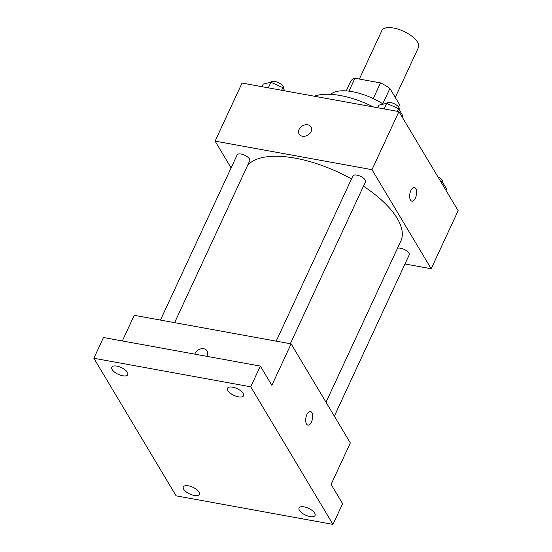 <?xml version="1.0" encoding="UTF-8"?>
<svg xmlns="http://www.w3.org/2000/svg" width="552" height="552" viewBox="0 0 552 552"><rect width="100%" height="100%" fill="white"/><g stroke="black" fill="none" stroke-linecap="round" stroke-linejoin="round"><path stroke-width="0.83" d="M395.273 97.428L418.437 47.527A20.162 8.48 -155.1 0 0 403.726 31.347A20.162 8.48 -155.1 0 0 381.867 30.553L359.352 79.053M348.947 91.156L354.936 78.246A27.076 11.392 -155.1 0 0 350.692 81.31L346.242 90.894M354.936 78.246L380.507 82.903A27.076 11.392 -155.1 0 1 389.905 88.451L399.565 104.597L398.496 106.902M382.784 103.797L389.905 88.451M373.228 98.58L380.507 82.903M330.682 94.344A40.317 16.96 24.9 0 1 383.309 104.128M314.412 96.234A57.96 24.385 24.9 0 1 373.511 106.991M231.102 167.891L215.101 141.119L242.052 83.062L398.923 111.621L458.146 210.678L431.195 268.741L404.982 263.973M215.101 141.119L371.972 169.678L398.923 111.621M371.972 169.678L431.195 268.741M415.401 198.113A6.928 3.305 -79.7 0 1 411.896 201.149A6.928 3.305 -79.7 0 1 409.881 193.738A6.928 3.305 -79.7 0 1 414.379 187.507A6.928 3.305 -79.7 0 1 415.401 198.113M326.018 402.242L400.862 241.01A85.677 36.046 -155.1 0 0 363.457 186.197M351.493 178.945A85.677 36.046 -155.1 0 0 247.537 165.524M174.605 322.658L249.739 160.784A6.955 2.926 -155.1 0 0 244.66 155.202A6.955 2.926 -155.1 0 0 237.125 154.926L160.459 320.077M290.338 343.723L365.479 181.85A6.955 2.926 -155.1 0 0 360.401 176.267A6.955 2.926 -155.1 0 0 352.859 175.998L276.2 341.15M334.339 416.16L409.177 254.941A6.955 2.926 -155.1 0 0 405.278 249.966A6.955 2.926 -155.1 0 0 397.474 248.303M299.136 134.074A6.928 5.347 149.1 0 1 300.419 127.484A6.928 5.347 149.1 0 1 307.733 124.814A6.928 5.347 149.1 0 1 311.031 126.96A6.928 5.347 149.1 0 1 307.83 135.109A6.928 5.347 149.1 0 1 299.136 134.074A6.928 5.347 149.1 0 1 300.419 127.484A6.928 5.347 149.1 0 1 307.733 124.814A6.928 5.347 149.1 0 1 311.031 126.967M414.373 187.507A6.928 3.305 -79.7 0 1 415.394 198.113A6.928 3.305 -79.7 0 1 411.896 201.149M291.118 343.868L350.341 442.932L331.09 484.401L342.606 503.666L332.98 524.4L176.109 495.841L93.854 358.255L103.479 337.52L260.351 366.079L271.867 385.337L291.118 343.868L134.246 315.309L122.337 340.95M93.854 358.255L250.725 386.814L260.351 366.079M250.725 386.814L332.98 524.4M310.417 411.461A6.928 3.305 -79.7 0 1 311.438 422.066A6.928 3.305 -79.7 0 1 307.94 425.102A6.928 3.305 -79.7 0 1 305.925 417.691A6.928 3.305 -79.7 0 1 310.424 411.461A6.928 3.305 -79.7 0 1 311.438 422.066A6.928 3.305 -79.7 0 1 307.94 425.095M194.835 354.149A6.928 5.347 149.1 0 1 203.778 348.767A6.928 5.347 149.1 0 1 207.076 350.913A6.928 5.347 149.1 0 1 206.717 356.309M194.842 354.149A6.928 5.347 149.1 0 1 203.778 348.767A6.928 5.347 149.1 0 1 207.076 350.913M127.402 372.331A8.832 3.712 24.9 0 1 127.774 374.663A8.832 3.712 24.9 0 1 120.453 375.201A8.832 3.712 24.9 0 1 112.132 369.55A8.832 3.712 24.9 0 1 111.759 367.225A8.832 3.712 24.9 0 1 119.08 366.687A8.832 3.712 24.9 0 1 127.402 372.331M198.968 492.032A8.832 3.712 24.9 0 1 199.341 494.357A8.832 3.712 24.9 0 1 192.013 494.902A8.832 3.712 24.9 0 1 183.699 489.251A8.832 3.712 24.9 0 1 183.319 486.926A8.832 3.712 24.9 0 1 190.647 486.388A8.832 3.712 24.9 0 1 198.968 492.032M314.702 513.105A8.832 3.712 24.9 0 1 315.075 515.43A8.832 3.712 24.9 0 1 307.754 515.968A8.832 3.712 24.9 0 1 299.432 510.324A8.832 3.712 24.9 0 1 299.06 507.992A8.832 3.712 24.9 0 1 306.381 507.454A8.832 3.712 24.9 0 1 314.702 513.105M243.135 393.403A8.832 3.712 24.9 0 1 243.515 395.729A8.832 3.712 24.9 0 1 236.187 396.267A8.832 3.712 24.9 0 1 227.866 390.623A8.832 3.712 24.9 0 1 227.493 388.291A8.832 3.712 24.9 0 1 234.821 387.752A8.832 3.712 24.9 0 1 243.135 393.403M262.034 86.698L263.256 84.063L270.922 82.276L282.865 87.637L284.777 90.838M268.334 87.844L270.922 82.276M281.637 90.266L282.865 87.637M283.328 88.417L283.431 88.203A6.955 2.926 -155.1 0 0 278.415 82.655A6.955 2.926 -155.1 0 0 270.839 82.296M440.358 180.918L442.297 181.787L446.568 188.943L445.947 190.274M441.676 183.126L442.297 181.787M442.766 182.574L442.863 182.36A6.955 2.926 -155.1 0 0 437.915 176.84M377.768 107.764L378.989 105.135L386.655 103.348L398.599 108.703L402.877 115.851L402.256 117.19M384.075 108.916L386.655 103.348M397.378 111.338L398.599 108.703M399.068 109.489L399.165 109.275A6.955 2.926 -155.1 0 0 394.156 103.721A6.955 2.926 -155.1 0 0 386.579 103.362"/></g></svg>
